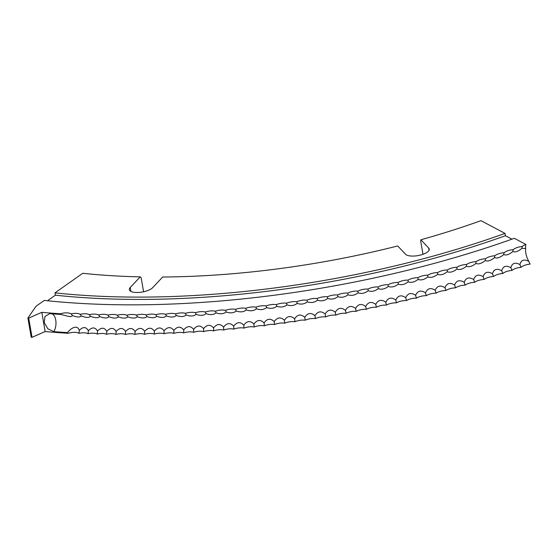 <?xml version="1.0" encoding="UTF-8"?>
<svg xmlns="http://www.w3.org/2000/svg" width="558" height="558" viewBox="0 0 558 558"><rect width="100%" height="100%" fill="white"/><g stroke="black" fill="none" stroke-linecap="round" stroke-linejoin="round"><path stroke-width="0.84" d="M67.518 332.61A481.296 177.179 -9.8 0 1 53.854 331.647L47.814 328.76L44.221 322.573L44.968 316.47L49.676 313.694L50.75 313.701A481.296 177.179 -9.8 0 0 59.957 314.377C63.8 314.733 71.954 318.325 72.254 315.465C77.032 317.356 80.038 317.502 81.273 315.919C86.03 317.774 89.071 317.893 90.396 316.274C95.132 318.102 98.201 318.186 99.603 316.546C104.318 318.339 107.422 318.402 108.915 316.728C113.602 318.492 116.734 318.52 118.303 316.818C122.962 318.548 126.122 318.555 127.782 316.825C132.413 318.527 135.594 318.499 137.331 316.735C141.934 318.409 145.143 318.353 146.963 316.56C151.532 318.206 154.761 318.116 156.659 316.295C161.192 317.914 164.45 317.795 166.423 315.947C170.922 317.537 174.194 317.383 176.244 315.5C180.701 317.063 184.001 316.888 186.121 314.97C190.543 316.512 193.856 316.302 196.053 314.356C200.434 315.863 203.754 315.626 206.035 313.645C210.366 315.13 213.707 314.865 216.051 312.85C220.34 314.314 223.688 314.021 226.109 311.971C230.349 313.408 233.711 313.087 236.194 311.001C240.386 312.417 243.762 312.068 246.315 309.948C250.451 311.336 253.834 310.959 256.457 308.804C260.544 310.178 263.927 309.767 266.612 307.577C270.644 308.93 274.041 308.49 276.789 306.265C280.765 307.598 284.161 307.13 286.965 304.87C290.885 306.182 294.282 305.686 297.156 303.392C301.013 304.682 304.41 304.166 307.339 301.829C311.141 303.106 314.538 302.555 317.523 300.183C321.262 301.439 324.651 300.867 327.692 298.46C331.368 299.702 334.751 299.095 337.848 296.654C341.461 297.874 344.837 297.247 347.99 294.77C351.533 295.977 354.902 295.322 358.103 292.804C361.577 293.996 364.939 293.313 368.189 290.76C371.593 291.939 374.941 291.234 378.24 288.639C381.574 289.804 384.908 289.072 388.249 286.442C391.514 287.593 394.841 286.84 398.224 284.168C401.411 285.312 404.717 284.531 408.149 281.825C411.26 282.955 414.552 282.153 418.019 279.405C421.053 280.534 424.324 279.704 427.833 276.914C430.79 278.03 434.04 277.18 437.584 274.355C440.464 275.464 443.694 274.585 447.272 271.725C450.069 272.827 453.277 271.927 456.89 269.026C459.611 270.121 462.791 269.2 466.439 266.264C469.069 267.352 472.221 266.41 475.897 263.432C478.45 264.52 481.575 263.55 485.279 260.537C487.748 261.618 490.845 260.635 494.576 257.58C496.962 258.654 500.031 257.65 503.776 254.56C506.071 255.634 509.105 254.608 512.879 251.484C515.097 252.551 518.096 251.505 521.883 248.345L525.706 248.498A10.497 4.199 70.2 0 0 525.831 253.137A10.497 4.199 70.2 0 0 528.872 261.409C524.095 258.912 521.109 259.965 519.923 264.576C515.167 262.037 512.153 263.076 510.87 267.687C506.134 265.113 503.086 266.124 501.719 270.735C497.004 268.126 493.921 269.116 492.47 273.727C487.776 271.076 484.658 272.053 483.13 276.649C478.464 273.964 475.318 274.92 473.707 279.516C469.069 276.789 465.902 277.724 464.207 282.313C459.597 279.551 456.402 280.458 454.624 285.047C450.048 282.243 446.825 283.129 444.97 287.712C440.429 284.866 437.186 285.731 435.247 290.306C430.741 287.426 427.477 288.27 425.468 292.831C420.997 289.909 417.719 290.732 415.619 295.287C411.19 292.329 407.891 293.124 405.722 297.665C401.335 294.673 398.021 295.44 395.775 299.974C391.43 296.94 388.103 297.686 385.78 302.206C381.484 299.137 378.136 299.855 375.75 304.368C371.495 301.257 368.14 301.955 365.678 306.447C361.472 303.301 358.11 303.971 355.579 308.455C351.421 305.268 348.053 305.91 345.458 310.381C341.35 307.158 337.967 307.772 335.309 312.222C331.257 308.972 327.867 309.557 325.14 313.994C321.143 310.694 317.753 311.259 314.963 315.675C311.022 312.347 307.632 312.878 304.78 317.279C300.901 313.91 297.505 314.419 294.596 318.799C290.774 315.396 287.377 315.877 284.406 320.236C280.646 316.798 277.256 317.251 274.229 321.589C270.532 318.116 267.142 318.541 264.067 322.859C260.433 319.35 257.043 319.748 253.911 324.045C250.347 320.501 246.971 320.864 243.783 325.147C240.282 321.561 236.913 321.903 233.676 326.158C230.245 322.538 226.89 322.852 223.605 327.079C220.243 323.431 216.895 323.71 213.568 327.916C210.275 324.24 206.941 324.484 203.572 328.669C200.35 324.951 197.03 325.175 193.612 329.332C190.466 325.586 187.167 325.774 183.708 329.904C180.639 326.123 177.353 326.291 173.859 330.392C170.867 326.576 167.602 326.709 164.066 330.789C161.15 326.946 157.907 327.051 154.336 331.096C151.497 327.225 148.275 327.295 144.668 331.319C141.913 327.413 138.712 327.455 135.078 331.452C132.399 327.511 129.233 327.525 125.564 331.494C122.969 327.525 119.824 327.511 116.127 331.445C113.616 327.448 110.498 327.4 106.78 331.306C104.353 327.281 101.263 327.204 97.517 331.082C95.174 327.03 92.119 326.925 88.352 330.761C86.092 326.688 83.072 326.549 79.285 330.364C77.353 324.114 70.531 328.383 67.518 332.61L68.16 333.286A8.363 3.076 170.2 0 1 78.887 333.335A8.363 3.076 170.2 0 1 87.99 333.74A8.363 3.076 170.2 0 1 97.19 334.061A8.363 3.076 170.2 0 1 106.48 334.284A8.363 3.076 170.2 0 1 115.869 334.423A8.363 3.076 170.2 0 1 125.334 334.472A8.363 3.076 170.2 0 1 134.883 334.43A8.363 3.076 170.2 0 1 144.508 334.298A8.363 3.076 170.2 0 1 154.21 334.075A8.363 3.076 170.2 0 1 163.975 333.768A8.363 3.076 170.2 0 1 173.803 333.37A8.363 3.076 170.2 0 1 183.687 332.882A8.363 3.076 170.2 0 1 193.633 332.303A8.363 3.076 170.2 0 1 203.621 331.64A8.363 3.076 170.2 0 1 213.658 330.887A8.363 3.076 170.2 0 1 223.73 330.043A8.363 3.076 170.2 0 1 233.837 329.115A8.363 3.076 170.2 0 1 243.979 328.097A8.363 3.076 170.2 0 1 254.148 326.995A8.363 3.076 170.2 0 1 264.332 325.809A8.363 3.076 170.2 0 1 274.536 324.533A8.363 3.076 170.2 0 1 284.754 323.18A8.363 3.076 170.2 0 1 294.973 321.736A8.363 3.076 170.2 0 1 305.198 320.208A8.363 3.076 170.2 0 1 315.416 318.597A8.363 3.076 170.2 0 1 325.635 316.909A8.363 3.076 170.2 0 1 335.832 315.137A8.363 3.076 170.2 0 1 346.016 313.282A8.363 3.076 170.2 0 1 356.178 311.35A8.363 3.076 170.2 0 1 366.32 309.341A8.363 3.076 170.2 0 1 376.42 307.249A8.363 3.076 170.2 0 1 386.492 305.08A8.363 3.076 170.2 0 1 396.522 302.841A8.363 3.076 170.2 0 1 406.503 300.525A8.363 3.076 170.2 0 1 416.435 298.132A8.363 3.076 170.2 0 1 426.319 295.67A8.363 3.076 170.2 0 1 436.14 293.138A8.363 3.076 170.2 0 1 445.891 290.53A8.363 3.076 170.2 0 1 455.579 287.858A8.363 3.076 170.2 0 1 465.198 285.117A8.363 3.076 170.2 0 1 474.732 282.306A8.363 3.076 170.2 0 1 484.191 279.432A8.363 3.076 170.2 0 1 493.565 276.496A8.363 3.076 170.2 0 1 502.842 273.497A8.363 3.076 170.2 0 1 512.028 270.435A8.363 3.076 170.2 0 1 521.116 267.317A8.363 3.076 170.2 0 1 530.1 264.136A9.088 3.641 70.2 0 1 528.872 261.409M60.641 314.391L59.957 314.377L60.376 313.763A481.296 177.179 -9.8 0 1 41.815 312.313L28.716 318.095L27.9 318.018L36.04 306.23L44.277 300.42A454.079 167.156 -9.8 0 0 514.316 238.308L525.901 244.439A10.497 4.199 -109.8 0 0 525.706 248.498M130.914 291.416L130.237 287.503A12.297 4.527 -9.8 0 0 129.344 289.672A12.297 4.527 -9.8 0 0 134.645 292.385A12.297 4.527 -9.8 0 0 152.69 287.656L162.678 277.012A384.671 141.606 170.2 0 0 397.715 245.959L405.54 254.246A12.297 4.527 -9.8 0 0 410.311 255.962A12.297 4.527 -9.8 0 0 423.152 254.239A12.297 4.527 -9.8 0 0 429.248 249.063A12.297 4.527 -9.8 0 0 428.663 248.003L420.892 239.773L420.655 240.826L422.985 254.302M429.053 250.249L428.663 248.003M27.9 318.018L31.22 337.248L32.036 337.332L45.135 331.543A481.296 177.179 -9.8 0 0 68.16 333.286M511.937 239.159L505.429 235.72A434.759 160.041 170.2 0 1 55.395 295.182L47.486 300.755M55.395 295.182L54.991 292.866L82.758 273.287A384.671 141.606 170.2 0 0 140.225 276.859L141.16 277.758L143.58 291.778M420.892 239.773A384.671 141.606 170.2 0 0 480.954 220.668L505.025 233.397A434.759 160.041 170.2 0 1 54.991 292.866M505.429 235.72L505.025 233.397M525.901 244.439A8.363 3.076 -9.8 0 0 522.302 246.496A8.363 3.076 -9.8 0 0 513.262 249.649A8.363 3.076 -9.8 0 0 504.125 252.739A8.363 3.076 -9.8 0 0 494.89 255.766A8.363 3.076 -9.8 0 0 485.565 258.738A8.363 3.076 -9.8 0 0 476.148 261.646A8.363 3.076 -9.8 0 0 466.655 264.485A8.363 3.076 -9.8 0 0 457.079 267.261A8.363 3.076 -9.8 0 0 447.425 269.967A8.363 3.076 -9.8 0 0 437.702 272.604A8.363 3.076 -9.8 0 0 427.909 275.178A8.363 3.076 -9.8 0 0 418.061 277.675A8.363 3.076 -9.8 0 0 408.156 280.102A8.363 3.076 -9.8 0 0 398.196 282.453A8.363 3.076 -9.8 0 0 388.187 284.733A8.363 3.076 -9.8 0 0 378.136 286.938A8.363 3.076 -9.8 0 0 368.05 289.065A8.363 3.076 -9.8 0 0 357.929 291.116A8.363 3.076 -9.8 0 0 347.78 293.089A8.363 3.076 -9.8 0 0 337.604 294.987A8.363 3.076 -9.8 0 0 327.413 296.793A8.363 3.076 -9.8 0 0 317.202 298.53A8.363 3.076 -9.8 0 0 306.984 300.176A8.363 3.076 -9.8 0 0 296.765 301.745A8.363 3.076 -9.8 0 0 286.54 303.231A8.363 3.076 -9.8 0 0 276.322 304.633A8.363 3.076 -9.8 0 0 266.11 305.951A8.363 3.076 -9.8 0 0 255.913 307.179A8.363 3.076 -9.8 0 0 245.736 308.323A8.363 3.076 -9.8 0 0 235.581 309.383A8.363 3.076 -9.8 0 0 225.46 310.353A8.363 3.076 -9.8 0 0 215.367 311.238A8.363 3.076 -9.8 0 0 205.309 312.041A8.363 3.076 -9.8 0 0 195.3 312.745A8.363 3.076 -9.8 0 0 185.333 313.366A8.363 3.076 -9.8 0 0 175.414 313.903A8.363 3.076 -9.8 0 0 165.559 314.342A8.363 3.076 -9.8 0 0 155.759 314.698A8.363 3.076 -9.8 0 0 146.029 314.963A8.363 3.076 -9.8 0 0 136.361 315.137A8.363 3.076 -9.8 0 0 126.778 315.228A8.363 3.076 -9.8 0 0 117.264 315.221A8.363 3.076 -9.8 0 0 107.84 315.13A8.363 3.076 -9.8 0 0 98.501 314.949A8.363 3.076 -9.8 0 0 89.252 314.677A8.363 3.076 -9.8 0 0 80.101 314.314A8.363 3.076 -9.8 0 0 71.054 313.868A8.363 3.076 -9.8 0 0 60.376 313.763M130.237 287.503L140.225 276.859M45.135 331.543L41.815 312.313M88.352 330.761A9.088 4.241 -87.7 0 1 87.99 333.74M79.285 330.364A9.088 4.401 -87.2 0 1 78.887 333.335M97.517 331.082A9.088 4.08 -88.3 0 1 97.19 334.061M106.78 331.306A9.088 3.92 -88.9 0 1 106.48 334.284M116.127 331.445A9.088 3.76 -89.4 0 1 115.869 334.423M125.564 331.494A9.088 3.599 -90 0 1 125.334 334.472M135.078 331.452A9.088 3.432 -90.5 0 1 134.883 334.43M144.668 331.319A9.088 3.264 -91 0 1 144.508 334.298M154.336 331.096A9.088 3.097 -91.6 0 1 154.21 334.075M164.066 330.789A9.088 2.923 -92.1 0 1 163.975 333.768M173.859 330.392A9.088 2.755 -92.6 0 1 173.803 333.37M183.708 329.904A9.088 2.581 -93.1 0 1 183.687 332.882M193.612 329.332A9.088 2.406 -93.6 0 1 193.633 332.303M203.572 328.669A9.088 2.232 -94.1 0 1 203.621 331.64M213.568 327.916A9.088 2.051 -94.5 0 1 213.658 330.887M223.605 327.079A9.088 1.876 -95 0 1 223.73 330.043M233.676 326.158A9.088 1.695 -95.5 0 1 233.837 329.115M243.783 325.147A9.088 1.521 -96 0 1 243.979 328.097M253.911 324.045A9.088 1.339 -96.4 0 1 254.148 326.995M264.067 322.859A9.088 1.158 -96.9 0 1 264.332 325.809M274.229 321.589A9.088 0.976 -97.3 0 1 274.536 324.533M284.406 320.236A9.088 0.795 -97.8 0 1 284.754 323.18M294.596 318.799A9.088 0.614 -98.3 0 1 294.973 321.736M304.78 317.279A9.088 0.432 -98.7 0 1 305.198 320.208M314.963 315.675L315.416 318.597M325.14 313.994L325.635 316.909M335.309 312.222L335.832 315.137M345.458 310.381L346.016 313.282M355.579 308.455A9.088 0.481 -101 0 0 356.178 311.35M365.678 306.447A9.088 0.663 -101.5 0 0 366.32 309.341M375.75 304.368A9.088 0.844 -101.9 0 0 376.42 307.249M385.78 302.206A9.088 1.025 -102.4 0 0 386.492 305.08M395.775 299.974A9.088 1.207 -102.8 0 0 396.522 302.841M405.722 297.665A9.088 1.381 -103.3 0 0 406.503 300.525M415.619 295.287A9.088 1.562 -103.8 0 0 416.435 298.132M425.468 292.831A9.088 1.744 -104.2 0 0 426.319 295.67M435.247 290.306A9.088 1.918 -104.7 0 0 436.14 293.138M444.97 287.712A9.088 2.099 -105.2 0 0 445.891 290.53M454.624 285.047A9.088 2.274 -105.7 0 0 455.579 287.858M464.207 282.313A9.088 2.448 -106.2 0 0 465.198 285.117M473.707 279.516A9.088 2.623 -106.7 0 0 474.732 282.306M483.13 276.649A9.088 2.797 -107.2 0 0 484.191 279.432M492.47 273.727A9.088 2.964 -107.7 0 0 493.565 276.496M501.719 270.735A9.088 3.139 -108.2 0 0 502.842 273.497M510.87 267.687A9.088 3.306 -108.7 0 0 512.028 270.435M519.923 264.576A9.088 3.474 -109.2 0 0 521.116 267.317M32.036 337.332L28.716 318.095M522.302 246.496A9.088 3.557 -109.5 0 0 521.883 248.345M513.262 249.649A9.088 3.39 -109 0 0 512.879 251.484M504.125 252.739A9.088 3.222 -108.4 0 0 503.776 254.56M494.89 255.766A9.088 3.055 -107.9 0 0 494.576 257.58M485.565 258.738A9.088 2.881 -107.4 0 0 485.279 260.537M476.148 261.646A9.088 2.706 -106.9 0 0 475.897 263.432M466.655 264.485A9.088 2.539 -106.4 0 0 466.439 266.264M457.079 267.261A9.088 2.365 -105.9 0 0 456.89 269.026M447.425 269.967A9.088 2.183 -105.4 0 0 447.272 271.725M437.702 272.604A9.088 2.009 -104.9 0 0 437.584 274.355M427.909 275.178A9.088 1.834 -104.5 0 0 427.833 276.914M418.061 277.675A9.088 1.653 -104 0 0 418.019 279.405M408.156 280.102A9.088 1.472 -103.5 0 0 408.149 281.825M398.196 282.453A9.088 1.297 -103.1 0 0 398.224 284.168M388.187 284.733A9.088 1.116 -102.6 0 0 388.249 286.442M378.136 286.938A9.088 0.935 -102.1 0 0 378.24 288.639M368.05 289.065A9.088 0.753 -101.7 0 0 368.189 290.76M357.929 291.116A9.088 0.572 -101.2 0 0 358.103 292.804M347.78 293.089A9.088 0.391 -100.8 0 0 347.99 294.77M337.604 294.987L337.848 296.654M327.413 296.793L327.692 298.46M317.202 298.53L317.523 300.183M306.984 300.176L307.339 301.829M296.765 301.745A9.088 0.523 -98.5 0 1 297.156 303.392M286.54 303.231A9.088 0.704 -98 0 1 286.965 304.87M276.322 304.633A9.088 0.886 -97.6 0 1 276.789 306.265M266.11 305.951A9.088 1.067 -97.1 0 1 266.612 307.577M255.913 307.179A9.088 1.249 -96.7 0 1 256.457 308.804M245.736 308.323A9.088 1.43 -96.2 0 1 246.315 309.948M235.581 309.383A9.088 1.611 -95.7 0 1 236.194 311.001M225.46 310.353A9.088 1.786 -95.2 0 1 226.109 311.971M215.367 311.238A9.088 1.967 -94.8 0 1 216.051 312.85M205.309 312.041A9.088 2.141 -94.3 0 1 206.035 313.645M195.3 312.745A9.088 2.316 -93.8 0 1 196.053 314.356M185.333 313.366A9.088 2.49 -93.3 0 1 186.121 314.97M175.414 313.903A9.088 2.664 -92.8 0 1 176.244 315.5M165.559 314.342A9.088 2.839 -92.3 0 1 166.423 315.947M155.759 314.698A9.088 3.006 -91.8 0 1 156.659 316.295M146.029 314.963A9.088 3.181 -91.3 0 1 146.963 316.56M136.361 315.137A9.088 3.348 -90.8 0 1 137.331 316.735M126.778 315.228A9.088 3.515 -90.2 0 1 127.782 316.825M117.264 315.221A9.088 3.676 -89.7 0 1 118.303 316.818M107.84 315.13A9.088 3.843 -89.2 0 1 108.915 316.728M98.501 314.949A9.088 4.004 -88.6 0 1 99.603 316.546M89.252 314.677A9.088 4.164 -88 0 1 90.396 316.274M80.101 314.314A9.088 4.325 -87.5 0 1 81.273 315.919M71.054 313.868A9.088 4.478 -86.9 0 1 72.254 315.465M53.854 331.647A10.497 5.559 94.5 0 0 55.73 320.02A10.497 5.559 94.5 0 0 51.643 313.77"/></g></svg>
